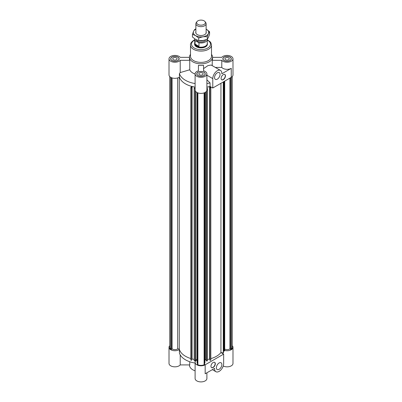 <?xml version="1.0" encoding="UTF-8"?>
<svg xmlns="http://www.w3.org/2000/svg" width="402" height="402" viewBox="0 0 402 402"><rect width="100%" height="100%" fill="white"/><g stroke="black" fill="none" stroke-linecap="round" stroke-linejoin="round"><path stroke-width="0.6" d="M169.734 345.7A5.894 3.402 180 0 0 169.016 347.328A5.894 3.402 180 0 0 172.895 350.524A5.894 3.402 180 0 0 179.423 349.514A21.909 12.648 180 0 0 190.784 358.514A21.909 12.648 180 0 1 179.277 348.951L179.277 77.219M177.674 77.938L177.674 348.951A3.945 2.276 180 0 1 172.121 348.936L171.287 349.418L170.775 349.122A5.176 2.99 180 0 1 169.734 347.328L169.734 76.561M179.277 348.951L177.674 348.951M170.775 349.122L170.775 77.355M171.287 349.418L171.287 77.616M172.121 348.936L172.121 77.933M206.894 88.551L207.427 88.45L207.427 360.84L206.553 361.011L205.774 359.669A21.909 12.648 180 0 1 204.945 359.765M205.774 359.669L205.774 91.993M195.106 87.465L194.166 88.385L194.166 360.775L195.035 360.951L195.849 359.619A21.909 12.648 180 0 0 197.055 359.765A21.909 12.648 180 0 1 195.849 359.619L195.849 91.651M180.217 60.305L189.759 60.305L189.759 69.772L180.217 72.571L180.217 60.305A5.894 3.402 180 0 1 173.594 62.144A5.894 3.402 180 0 1 169.016 58.823L169.016 74.933A5.894 3.402 0 0 0 172.895 78.129A5.894 3.402 0 0 0 179.423 77.124A21.909 12.648 0 0 0 191.598 86.36L190.784 87.691L191.653 87.867L191.824 87.591L191.488 87.52L192.05 86.601L195.106 87.224M191.824 87.591L191.653 360.262L190.784 360.081L190.784 87.691M191.653 360.262L191.653 87.867M194.166 359.423L192.05 358.991L191.824 359.363M192.05 358.991L192.05 86.601M194.166 88.385L195.106 88.44M195.035 360.951L195.035 88.561M206.553 361.011L206.553 91.138M207.427 88.45L206.894 88.179M206.894 87.209L209.598 86.691L210.13 87.616L209.794 87.681L209.955 87.963L210.829 87.792L210.055 86.45A21.909 12.648 0 0 0 210.07 86.445L210.07 82.892L206.894 79.827M209.794 359.418L209.598 359.081L207.427 359.499M209.598 359.081L209.598 86.691M210.829 87.792L210.829 360.182L209.955 360.353L209.794 87.681M209.955 360.353L209.955 87.963M204.945 92.525L204.945 362.388A3.945 2.276 180 0 1 204.623 363.292M204.11 92.887L204.11 364.775A5.176 2.99 180 0 1 197.89 364.775L197.377 364.478L197.377 92.681M204.623 92.681L204.623 364.478L204.11 364.775M197.377 363.292A3.945 2.276 180 0 1 197.055 362.388L197.055 92.525M197.89 364.775L197.89 92.887M223.924 81.576L223.924 350.941L224.411 351.036L224.703 350.534L224.703 81.124M224.411 351.036L224.411 81.294M223.562 350.655L223.924 350.725M210.829 358.629A21.909 12.648 0 0 0 220.949 352.554L223.271 353.001L223.562 352.494L223.562 81.782M223.271 353.001L223.271 81.953M223.648 354.127L205.166 364.795L205.166 373.79L214.603 368.343A6.407 3.698 120 0 0 215.914 371.704A6.407 3.698 120 0 0 220.854 369.986A6.407 3.698 120 0 0 223.648 363.539L223.648 354.127L220.939 352.564L220.949 83.289M224.703 349.137A3.945 2.276 0 0 0 229.879 348.936L229.879 78.134M229.879 348.936L230.713 349.418L230.713 77.651M230.713 349.418L231.225 349.122A5.176 2.99 0 0 0 232.266 347.328L232.266 76.561M231.225 77.355L231.225 349.122M176.448 59.712A2.176 1.256 180 0 1 174.076 59.988A2.176 1.256 180 0 1 172.734 58.823A2.176 1.256 180 0 1 174.91 57.566A2.176 1.256 180 0 1 177.086 58.823A2.176 1.256 180 0 1 176.448 59.712M202.538 74.777A2.176 1.256 180 0 1 200.166 75.048A2.176 1.256 180 0 1 198.824 73.888A2.176 1.256 180 0 1 201 72.631A2.176 1.256 180 0 1 203.176 73.888A2.176 1.256 180 0 1 202.538 74.777M228.632 59.712A2.176 1.256 180 0 1 226.256 59.988A2.176 1.256 180 0 1 224.914 58.823A2.176 1.256 180 0 1 227.09 57.566A2.176 1.256 180 0 1 229.266 58.823A2.176 1.256 180 0 1 228.632 59.712M223.286 74.621A3.075 1.774 -60 0 1 224.824 74.465A3.075 1.774 -60 0 1 224.824 78.018A3.075 1.774 -60 0 1 221.748 79.792A3.075 1.774 -60 0 1 221.276 77.33A3.075 1.774 -60 0 1 223.286 74.621M221.658 79.737A3.075 1.774 120 0 0 224.643 77.913A3.075 1.774 120 0 0 224.728 74.42M217.306 72.802A3.894 2.246 -60 0 1 219.256 72.606A3.894 2.246 -60 0 1 219.256 77.104A3.894 2.246 -60 0 1 215.356 79.355A3.894 2.246 -60 0 1 214.763 76.234A3.894 2.246 -60 0 1 217.306 72.802M221.783 67.415A5.894 3.402 0 0 0 231.256 68.345L221.824 73.792A6.407 3.698 120 0 0 220.507 70.43A6.407 3.698 120 0 0 215.572 72.149A6.407 3.698 120 0 0 212.779 78.596L212.779 88.008L231.256 77.34A5.894 3.402 0 0 0 232.984 74.933L232.984 58.823A5.894 3.402 180 0 1 228.406 62.144A5.894 3.402 180 0 1 221.783 60.305L221.783 67.415L215.286 67.415M232.984 58.823A5.894 3.402 180 0 0 228.406 55.506A5.894 3.402 180 0 0 221.783 57.345L212.532 57.345M203.563 70.822A5.894 3.402 180 0 1 206.894 73.888A5.894 3.402 180 0 1 201 77.29A5.894 3.402 180 0 1 195.106 73.888A5.894 3.402 180 0 1 198.437 70.822L198.437 65.315A11.532 6.658 0 0 0 203.563 65.315L203.563 70.822L203.563 68.601L207.919 65.621L211.12 65.013L220.507 70.43M212.779 88.008L210.07 86.445A21.909 12.648 0 0 1 206.894 87.118M206.894 83.561A21.909 12.648 0 0 0 210.07 82.892M195.106 73.888L195.106 89.998A5.894 3.402 0 0 0 201 93.4A5.894 3.402 0 0 0 206.894 89.998L206.894 73.888M180.217 72.571L179.423 73.566L179.423 77.124A21.909 12.648 0 0 0 195.106 87.118M194.593 43.733L194.593 44.18A6.407 3.698 0 0 0 201 47.878A6.407 3.698 0 0 0 207.407 44.18L207.407 43.733A6.407 3.698 180 0 1 203.452 47.15A6.407 3.698 180 0 1 196.472 46.351A6.407 3.698 180 0 1 194.593 43.733A6.407 3.698 180 0 1 194.724 42.999M224.19 57.149A4.1 2.367 0 0 0 222.989 58.823A4.1 2.367 0 0 0 227.09 61.189A4.1 2.367 0 0 0 231.19 58.823A4.1 2.367 0 0 0 228.658 56.637A4.1 2.367 0 0 0 224.19 57.149M224.1 57.099A4.226 2.442 180 0 1 228.708 56.571A4.226 2.442 180 0 1 231.316 58.823A4.226 2.442 180 0 1 227.09 61.265A4.226 2.442 180 0 1 222.864 58.823A4.226 2.442 180 0 1 224.1 57.099M203.899 72.214A4.1 2.367 0 0 0 199.432 71.702A4.1 2.367 0 0 0 196.9 73.888A4.1 2.367 0 0 0 201 76.254A4.1 2.367 0 0 0 205.1 73.888A4.1 2.367 0 0 0 203.899 72.214M203.99 72.164A4.226 2.442 180 0 1 205.226 73.888A4.226 2.442 180 0 1 201 76.33A4.226 2.442 180 0 1 196.774 73.888A4.226 2.442 180 0 1 199.382 71.631A4.226 2.442 180 0 1 203.99 72.164M212.241 65.662L212.241 60.305A11.532 6.658 0 0 0 212.532 58.823L212.532 57.149A11.532 6.658 0 0 0 211.507 54.406M212.241 60.305L221.783 60.305M198.437 65.315L198.437 70.822M189.759 69.772A11.532 6.658 0 0 0 195.106 74.013M179.423 73.566A21.909 12.648 0 0 0 195.106 83.561M177.81 60.501A4.1 2.367 0 0 0 179.011 58.823A4.1 2.367 0 0 0 174.91 56.456A4.1 2.367 0 0 0 170.81 58.823A4.1 2.367 0 0 0 173.342 61.014A4.1 2.367 0 0 0 177.81 60.501M177.9 60.551A4.226 2.442 180 0 1 173.292 61.079A4.226 2.442 180 0 1 170.684 58.823A4.226 2.442 180 0 1 174.91 56.386A4.226 2.442 180 0 1 179.136 58.823A4.226 2.442 180 0 1 177.9 60.551M169.016 58.823A5.894 3.402 180 0 1 173.594 55.506A5.894 3.402 180 0 1 180.217 57.345L189.468 57.345M190.493 54.406A11.532 6.658 0 0 0 189.468 57.149L189.468 58.823A11.532 6.658 0 0 0 189.759 60.305M189.468 57.149A11.532 6.658 0 0 0 201 63.807A11.532 6.658 0 0 0 212.532 57.149M194.724 39.778L193.784 40.26C191.327 42.029 190.231 43.617 190.493 45.019L190.493 56.315A10.507 6.065 0 0 0 201 62.38A10.507 6.065 0 0 0 211.507 56.315L211.507 45.019L210.944 42.888L210.015 41.637L207.276 39.778M213.14 367.513A3.075 1.774 -60 0 1 211.603 367.664A3.075 1.774 -60 0 1 211.603 364.117A3.075 1.774 -60 0 1 214.678 362.343A3.075 1.774 -60 0 1 215.145 364.805A3.075 1.774 -60 0 1 213.14 367.513M211.512 367.609A3.075 1.774 120 0 0 212.959 367.408A3.075 1.774 120 0 0 214.939 364.785A3.075 1.774 120 0 0 214.583 362.292M219.12 369.332A3.894 2.246 -60 0 1 217.17 369.528A3.894 2.246 -60 0 1 217.17 365.031A3.894 2.246 -60 0 1 221.065 362.78A3.894 2.246 -60 0 1 221.663 365.9A3.894 2.246 -60 0 1 219.12 369.332M189.759 361.74L189.759 364.916L180.217 364.916L180.217 354.881M195.106 370.83A11.532 6.658 180 0 1 189.468 365.106L189.468 364.916M195.106 363.066A21.909 12.648 180 0 1 179.423 353.072L179.423 349.514M222.577 352.866L222.577 353.072A21.909 12.648 180 0 1 222.457 353.438M232.266 345.7A5.894 3.402 180 0 1 232.984 347.328A5.894 3.402 180 0 1 224.703 350.438M205.166 364.795A5.894 3.402 180 0 1 198.744 365.534A5.894 3.402 180 0 1 195.106 362.388A5.894 3.402 180 0 1 197.055 359.86M169.016 347.328L169.016 363.433A5.894 3.402 0 0 0 173.594 366.75A5.894 3.402 0 0 0 180.217 364.916M195.106 362.388L195.106 378.498A5.894 3.402 0 0 0 201 381.9A5.894 3.402 0 0 0 206.894 378.498L206.894 372.795M223.221 366.001A5.894 3.402 0 0 0 229.532 366.534A5.894 3.402 0 0 0 232.984 363.433L232.984 347.328M197.9 24.421A4.387 2.533 180 0 1 196.995 21.597A4.387 2.533 180 0 1 201 20.1A4.387 2.533 180 0 1 205.005 21.597A4.387 2.533 180 0 1 203.487 24.718A4.387 2.533 180 0 1 197.9 24.421M196.995 21.597L196.322 22.472A5.125 2.96 0 0 0 195.874 23.678A5.125 2.96 0 0 0 197.377 25.768A5.125 2.96 0 0 0 202.96 26.411A5.125 2.96 0 0 0 206.125 23.678A5.125 2.96 0 0 0 205.678 22.472L205.005 21.597M198.93 40.637A5.125 2.96 0 0 0 204.015 40.326M198.97 46.356L196.563 45.788L195.06 44.099L198.97 46.356L198.97 42.798L195.06 40.542A6.276 3.623 180 0 1 194.724 39.371A6.276 3.623 180 0 1 194.779 38.878M195.06 44.099L195.06 40.542M192.427 34.351L193.573 31.316A7.688 4.437 0 0 0 195.563 35.602A7.688 4.437 0 0 0 202.99 36.753L198.704 37.974L195.563 35.602L192.427 34.351L192.427 36.994L195.563 39.366L198.704 40.617L202.99 40.517L207.276 39.295A6.276 3.623 180 0 1 207.276 39.371A6.276 3.623 180 0 1 198.97 42.798M207.276 39.371L207.276 43.552A6.276 3.623 180 0 1 203.402 46.903A6.276 3.623 180 0 1 196.563 46.114A6.276 3.623 180 0 1 194.724 43.552L194.724 39.371M205.658 39.878A4.739 2.739 180 0 1 202.397 41.984A4.739 2.739 180 0 1 197.648 41.305A4.739 2.739 180 0 1 196.312 39.763M207.276 42.999A6.407 3.698 180 0 1 207.407 43.733M206.125 31.798A5.251 3.035 180 0 1 205.146 34.331A5.251 3.035 180 0 1 199.638 35.396A5.251 3.035 180 0 1 196.854 34.331A5.251 3.035 180 0 1 195.874 31.798M195.874 29.155A7.688 4.437 0 0 0 193.573 31.316L194.724 29.401L195.874 28.974M206.437 29.326A7.688 4.437 0 0 0 206.125 29.155L209.573 31.698L208.427 33.612A7.688 4.437 0 0 0 206.437 29.326M208.427 33.612L207.276 36.647L202.99 36.753A7.688 4.437 0 0 0 208.427 33.612M207.276 36.647L207.276 39.295L208.427 37.381L209.573 34.341L209.573 31.698M198.704 40.617L198.704 37.974M231.256 68.345L231.256 77.34M212.779 78.596L206.894 75.199M190.493 45.019A10.507 6.065 0 0 0 201 51.084A10.507 6.065 0 0 0 211.507 45.019M194.724 40.079A9.482 5.472 0 0 0 194.297 40.311A9.482 5.472 0 0 0 194.437 48.129A9.482 5.472 0 0 0 207.975 47.888A9.482 5.472 0 0 0 207.276 40.079M222.989 58.823L222.989 59.421M231.19 58.823L231.19 59.421M196.9 73.888L196.9 74.486M205.1 73.888L205.1 74.486M170.81 58.823L170.81 59.421M179.011 58.823L179.011 59.421M215.914 371.704L212.351 369.644M195.874 23.678L195.874 33.13M206.125 23.678L206.125 33.13"/></g></svg>

